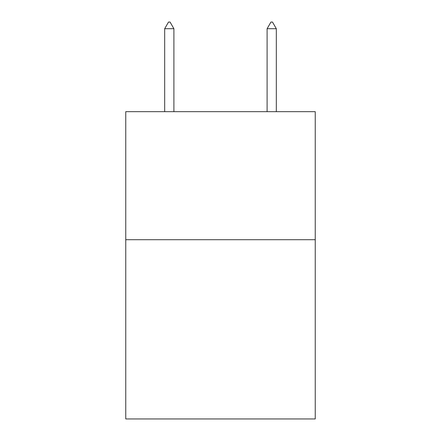 <?xml version="1.0" encoding="UTF-8"?>
<svg xmlns="http://www.w3.org/2000/svg" width="441" height="441" viewBox="0 0 441 441"><rect width="100%" height="100%" fill="white"/><g stroke="black" fill="none" stroke-linecap="round" stroke-linejoin="round"><path stroke-width="0.66" d="M315.243 239.706L315.243 418.95L125.757 418.95L125.757 111.672L315.243 111.672L315.243 239.706L125.757 239.706M173.897 28.709L170.055 22.05L168.517 22.05L164.68 28.709L173.897 28.709L173.897 111.672M164.68 28.709L164.68 111.672M270.945 22.05L272.483 22.05L276.32 28.709L267.103 28.709L270.945 22.05M276.32 111.672L276.32 28.709M267.103 111.672L267.103 28.709"/></g></svg>
